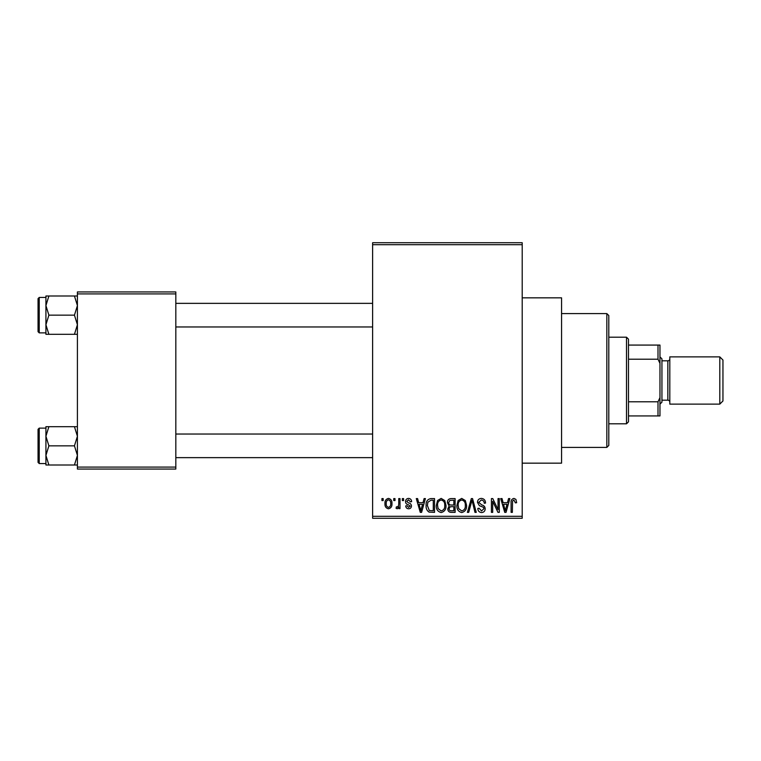 <?xml version="1.0" encoding="UTF-8"?>
<svg xmlns="http://www.w3.org/2000/svg" width="761" height="761" viewBox="0 0 761 761"><rect width="100%" height="100%" fill="white"/><g stroke="black" fill="none" stroke-linecap="round" stroke-linejoin="round"><path stroke-width="1.14" d="M522.208 297.836L561.561 297.836L561.561 463.164L522.208 463.164M393.741 500.557L393.741 498.588L394.997 498.588L394.997 500.557L393.741 500.557M398.745 503.782L398.745 498.588L400.001 498.588L400.001 508.605L398.745 508.605L398.745 507.007L397.261 508.786L396.062 508.243L396.424 506.816L397.328 506.997L398.517 505.827L398.745 503.782M402.331 500.557L402.331 498.588L403.577 498.588L403.577 500.557L402.331 500.557M405.546 501.642C405.613 499.644 406.621 498.569 408.581 498.407C410.455 498.588 411.473 499.663 411.634 501.632L410.379 501.803L408.486 499.834L406.802 501.394L408.353 502.859C410.198 503.164 411.235 504.191 411.454 505.932C411.359 507.73 410.417 508.681 408.628 508.786C406.85 508.671 405.889 507.72 405.727 505.922L406.983 505.742L408.581 507.349L410.198 506.132L408.362 504.733C406.564 504.419 405.623 503.392 405.546 501.642M423.011 502.698L424.096 498.588L425.409 498.588L421.594 512.362L420.281 512.362L416.286 498.588L417.599 498.588L418.683 502.698L423.011 502.698M441.152 498.407L444.747 500.567L445.984 505.294C446.26 509.204 444.643 511.62 441.142 512.543C437.718 511.639 436.11 509.28 436.319 505.456L437.565 500.51L441.152 498.407M461.727 498.407L465.323 500.567L466.56 505.294C466.835 509.204 465.218 511.62 461.718 512.543C458.293 511.639 456.686 509.28 456.895 505.456L458.141 500.51L461.727 498.407M513.951 498.407L515.91 499.378L516.652 502.698L515.406 502.878L513.894 500.015L512.543 501.061L512.362 512.362L511.107 512.362L511.107 503.011C510.802 500.5 511.744 498.969 513.951 498.407M372.624 516.3L522.208 516.3L522.208 518.27L372.624 518.27L372.624 242.73L522.208 242.73L522.208 244.7L372.624 244.7M522.208 516.3L522.208 244.7M507.463 502.698L508.548 498.588L509.86 498.588L506.046 512.362L504.733 512.362L500.728 498.588L502.041 498.588L503.126 502.698L507.463 502.698M498.046 509.613L498.046 498.588L499.302 498.588L499.302 512.362L497.97 512.362L492.681 501.318L492.681 512.362L491.425 512.362L491.425 498.588L492.776 498.588L498.046 509.613M477.47 502.403C477.613 499.91 478.916 498.579 481.38 498.407C484.082 498.702 485.47 500.253 485.528 503.059L484.272 503.24C484.167 501.29 483.168 500.215 481.266 500.015L478.726 502.374L481.846 504.981C483.929 505.428 485.042 506.693 485.166 508.767C485.08 511.097 483.891 512.353 481.599 512.543C479.173 512.305 477.918 510.935 477.832 508.424L479.088 508.243L481.561 510.935L483.91 508.719L483.52 507.321L479.373 505.685L477.47 502.403M467.397 512.362L471.325 498.588L472.552 498.588L476.262 512.362L474.969 512.362L472.02 500.196L468.709 512.362L467.397 512.362M447.411 502.631C447.439 500.044 448.714 498.693 451.225 498.588L455.107 498.588L455.107 512.362L451.216 512.362C449.038 512.277 447.887 511.116 447.772 508.9L449.123 506.008L447.411 502.631M426.122 505.551C425.799 501.632 427.378 499.311 430.859 498.588L434.531 498.588L434.531 512.362L429.042 512.105C426.854 510.574 425.875 508.386 426.122 505.551M384.971 503.696C384.733 500.824 385.894 499.064 388.462 498.407C390.992 499.045 392.162 500.776 391.953 503.592C392.162 506.417 391.002 508.148 388.462 508.786C385.96 508.167 384.79 506.474 384.971 503.696M381.927 500.557L381.927 498.588L383.183 498.588L383.183 500.557L381.927 500.557M77.413 291.939L175.82 291.939L175.82 293.908L77.413 293.908L77.413 291.939M175.82 467.092L175.82 469.061L77.413 469.061L77.413 467.092L175.82 467.092L175.82 293.908M77.413 467.092L77.413 293.908M505.875 508.319L507.045 504.315L503.554 504.315L505.294 510.926L505.875 508.319M461.708 510.935C464.391 510.193 465.589 508.3 465.304 505.266C465.475 502.441 464.286 500.69 461.737 500.015C459.121 500.738 457.922 502.564 458.151 505.504L458.683 508.614L461.708 510.935M453.86 510.755L453.86 506.636L450.189 506.769L449.028 508.671C449.152 510.241 450.036 510.935 451.673 510.755L453.86 510.755M453.86 505.028L453.86 500.196L449.903 500.367L448.667 502.621C448.771 504.305 449.675 505.104 451.387 505.028L453.86 505.028M441.133 510.935C443.815 510.193 445.014 508.3 444.728 505.266C444.9 502.441 443.711 500.69 441.161 500.015C438.545 500.738 437.347 502.564 437.575 505.504L438.108 508.614L441.133 510.935M433.285 510.755L433.285 500.196L431.03 500.196L427.882 502.203L427.378 505.57L429.28 510.479L433.285 510.755M421.423 508.319L422.593 504.315L419.102 504.315L420.843 510.926L421.423 508.319M388.5 507.349C390.155 506.778 390.888 505.532 390.697 503.601C390.888 501.642 390.136 500.386 388.424 499.834C386.769 500.424 386.036 501.67 386.227 503.601C386.036 505.561 386.788 506.816 388.5 507.349M606.831 447.411L606.831 313.589L608.8 315.549L608.8 445.451L606.831 447.411L561.561 447.411M606.831 313.589L561.561 313.589M45.926 436.262L45.926 455.42L48.885 445.841L45.926 436.262L48.885 426.683L45.926 426.683L45.926 436.262M39.23 463.554L38.05 462.374L38.05 429.309L39.23 428.129L39.23 463.554L45.926 463.554M77.413 426.683L74.445 426.683L77.413 436.262L74.445 445.841L48.885 445.841M74.445 426.683L48.885 426.683M74.445 445.841L77.413 455.42L74.445 465L48.885 465L45.926 455.42L45.926 465L48.885 465M74.445 465L77.413 465M626.512 337.199L628.481 339.168L628.481 421.832L626.512 423.801L626.512 337.199L608.8 337.199M628.481 345.075L659.968 345.075L659.968 415.925L657.999 415.925L657.999 401.789L659.968 397.661M628.481 401.789L657.999 401.789M659.968 363.339L657.999 359.211L657.999 345.075M628.481 359.211L657.999 359.211M628.481 415.925L657.999 415.925M722.95 360.029L722.95 400.971L719.801 404.12L719.801 356.88L722.95 360.029M659.968 356.88L661.937 358.85L661.937 402.15L659.968 404.12M661.937 400.181L667.844 400.181A1.969 1.969 0 0 1 669.813 402.15M661.937 360.819L667.844 360.819A1.969 1.969 0 0 0 669.813 358.85M719.801 404.12L669.813 404.12L669.813 356.88L719.801 356.88M77.413 296L74.445 296L77.413 305.58L74.445 315.159L77.413 324.738L74.445 334.317L48.885 334.317L45.926 324.738L48.885 315.159L45.926 305.58L48.885 296L45.926 296L45.926 334.317L48.885 334.317M38.05 331.691L38.05 298.626L39.23 297.446L39.23 332.871L38.05 331.691M74.445 296L48.885 296M74.445 315.159L48.885 315.159M74.445 334.317L77.413 334.317M667.844 400.181L667.844 360.819M39.23 428.129L45.926 428.129M372.624 457.646L175.82 457.646M372.624 434.036L175.82 434.036M175.82 303.354L372.624 303.354M175.82 326.964L372.624 326.964M626.512 423.801L608.8 423.801M39.23 332.871L45.926 332.871M39.23 297.446L45.926 297.446"/></g></svg>
